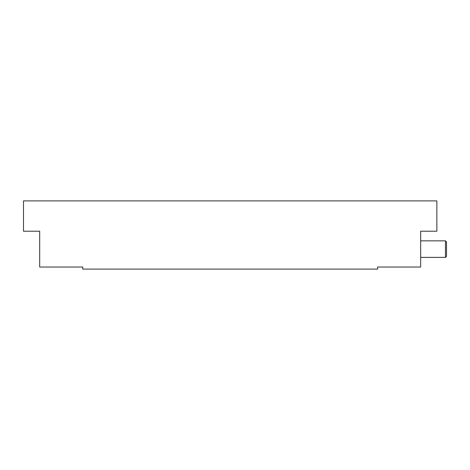 <?xml version="1.0" encoding="UTF-8"?>
<svg xmlns="http://www.w3.org/2000/svg" width="470" height="470" viewBox="0 0 470 470"><rect width="100%" height="100%" fill="white"/><g stroke="black" fill="none" stroke-linecap="round" stroke-linejoin="round"><path stroke-width="0.7" d="M445.466 240.857L446.5 241.891L446.5 256.356L445.466 257.39L445.466 240.857L420.668 240.857M445.466 257.39L420.668 257.39M420.668 267.036L420.668 231.211L436.853 231.211L436.853 200.896L23.5 200.896L23.5 231.211L39.692 231.211L39.692 267.036L82.749 267.036L82.749 269.104L377.61 269.104L377.61 267.036L420.668 267.036"/></g></svg>

